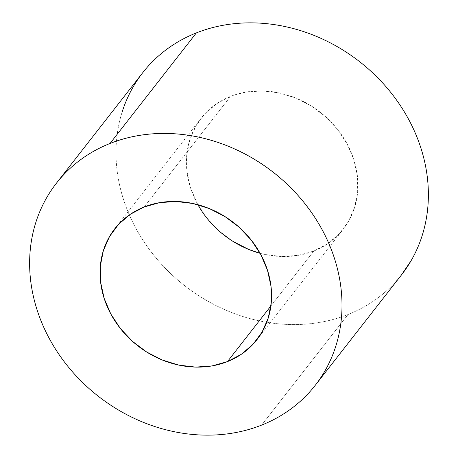 <?xml version="1.0" encoding="UTF-8"?>
<svg xmlns="http://www.w3.org/2000/svg" width="458" height="458" viewBox="0 0 458 458"><rect width="100%" height="100%" fill="white"/><g stroke="black" fill="none" stroke-linecap="round" stroke-linejoin="round"><path stroke-width="0.34" stroke-dasharray="2.29 1.72" d="M232.967 241.383L218.838 230.763L206.764 217.951L197.198 203.438L190.517 187.786L186.979 171.59L186.709 155.474L189.726 140.062L195.91 125.939L205.029 113.653L216.726 103.674L230.551 96.392L144.184 206.97L230.551 96.392L245.98 92.075L262.417 90.902L279.231 92.905L295.771 98.012L311.406 106.033L325.529 116.653L337.609 129.465L347.17 143.978L353.851 159.636L357.395 175.832L357.664 191.948L354.647 207.359L348.464 221.477L339.344 233.763L327.647 243.742L313.816 251.03L270.913 305.955L313.816 251.03L298.387 255.341L281.951 256.52L265.142 254.516L260.11 253.297A90.163 78.032 -142 0 0 313.816 251.03A90.163 78.032 -142 0 0 343.242 229.206A90.163 78.032 -142 0 0 335.428 126.809A90.163 78.032 -142 0 0 230.551 96.392A90.163 78.032 -142 0 0 201.131 118.21A90.163 78.032 -142 0 0 197.89 204.703M122.011 112.428C119.194 121.479 117.362 130.839 116.521 140.503C115.674 150.161 115.84 159.945 117.008 169.849C118.175 179.748 120.328 189.583 123.46 199.345C126.591 209.106 130.65 218.609 135.625 227.855C140.606 237.101 146.411 245.912 153.041 254.282C159.67 262.657 167.004 270.438 175.036 277.617C183.068 284.796 191.639 291.248 200.764 296.956C209.884 302.669 219.376 307.536 229.235 311.56C239.093 315.585 249.135 318.688 259.36 320.869C269.579 323.05 279.781 324.264 289.971 324.522C300.162 324.774 310.14 324.058 319.907 322.375C329.668 320.692 339.035 318.075 348.006 314.52L261.632 425.098L348.006 314.52A164.193 142.112 -142 0 0 401.586 274.783M142.787 72.639A164.193 142.112 -142 0 0 157.008 259.125A164.193 142.112 -142 0 0 348.006 314.52C356.971 310.965 365.364 306.539 373.19 301.25C381.01 295.96 388.109 289.903 394.493 283.078L401.197 275.287M114.758 228.794L201.131 118.21M56.803 182.713L56.414 183.217M256.869 339.79L343.242 229.206"/><path stroke-width="0.69" d="M227.449 361.608A90.163 78.032 38 0 1 122.572 331.191A90.163 78.032 38 0 1 114.758 228.794A90.163 78.032 38 0 1 144.184 206.97L159.613 202.659L176.049 201.48L192.858 203.484L209.398 208.596L225.033 216.617L239.162 227.237L251.236 240.049L260.802 254.562L267.483 270.214L271.022 286.41L271.291 302.526L268.274 317.938L262.091 332.061L252.971 344.347L241.274 354.326L227.449 361.608L212.02 365.925L195.583 367.098L178.769 365.095L162.229 359.988L146.594 351.967L132.471 341.347L120.391 328.535L110.83 314.022L104.149 298.364L100.605 282.168L100.336 266.052L103.353 250.641L109.536 236.523L118.656 224.237L130.353 214.258L144.184 206.97A90.163 78.032 38 0 1 249.06 237.387A90.163 78.032 38 0 1 256.869 339.79A90.163 78.032 38 0 1 227.449 361.608L270.913 305.955L227.449 361.608M197.89 204.703A90.163 78.032 -142 0 0 260.11 253.297L248.602 249.404L232.967 241.383M315.213 385.361L401.586 274.783A164.193 142.112 -142 0 0 387.365 88.297A164.193 142.112 -142 0 0 196.368 32.902L109.994 143.48A164.193 142.112 38 0 1 300.992 198.875A164.193 142.112 38 0 1 315.213 385.361A164.193 142.112 38 0 1 261.632 425.098C270.598 421.543 278.991 417.118 286.817 411.828C294.637 406.538 301.742 400.481 308.12 393.662C314.497 386.838 320.033 379.379 324.722 371.289C329.411 363.194 333.166 354.624 335.989 345.572C338.805 336.521 340.637 327.161 341.479 317.497C342.326 307.839 342.16 298.055 340.992 288.151C339.825 278.252 337.672 268.417 334.54 258.656C331.409 248.894 327.35 239.391 322.375 230.145C317.394 220.899 311.589 212.088 304.959 203.718C298.33 195.343 290.996 187.562 282.964 180.383C274.932 173.204 266.361 166.752 257.236 161.044C248.116 155.331 238.624 150.464 228.765 146.44C218.907 142.415 208.865 139.312 198.64 137.131C188.421 134.95 178.219 133.736 168.029 133.478C157.838 133.226 147.86 133.942 138.093 135.625C128.332 137.308 118.966 139.925 109.994 143.48C101.029 147.035 92.636 151.461 84.81 156.751C76.99 162.04 69.891 168.097 63.507 174.922C57.13 181.746 51.594 189.2 46.905 197.295C42.216 205.384 38.461 213.96 35.644 223.012C32.821 232.063 30.989 241.418 30.148 251.081C29.306 260.745 29.467 270.523 30.634 280.428C31.802 290.332 33.955 300.162 37.087 309.923C40.218 319.684 44.277 329.188 49.252 338.433C54.233 347.679 60.038 356.49 66.668 364.866C73.303 373.241 80.631 381.016 88.663 388.195C96.695 395.38 105.271 401.826 114.391 407.54C123.511 413.248 133.003 418.12 142.862 422.144C152.726 426.163 162.762 429.266 172.987 431.447C183.206 433.629 193.413 434.848 203.604 435.1C213.789 435.352 223.767 434.636 233.534 432.953C243.301 431.27 252.667 428.654 261.632 425.098A164.193 142.112 38 0 1 70.635 369.703A164.193 142.112 38 0 1 56.414 183.217A164.193 142.112 38 0 1 109.994 143.48L196.368 32.902C187.402 36.457 179.009 40.882 171.183 46.172C163.363 51.462 156.258 57.519 149.881 64.338C143.503 71.162 137.967 78.621 133.278 86.711C128.589 94.806 124.834 103.376 122.011 112.428M401.197 275.287L411.095 260.705C415.784 252.616 419.539 244.04 422.356 234.988C425.179 225.937 427.011 216.582 427.852 206.919C428.694 197.255 428.533 187.477 427.366 177.572C426.198 167.668 424.045 157.838 420.913 148.077C417.782 138.316 413.723 128.812 408.748 119.567C403.767 110.321 397.962 101.51 391.332 93.134C384.697 84.759 377.369 76.984 369.337 69.805C361.305 62.62 352.729 56.174 343.609 50.46C334.489 44.752 324.997 39.88 315.138 35.856C305.274 31.837 295.238 28.734 285.013 26.553C274.794 24.371 264.587 23.152 254.396 22.9C244.211 22.648 234.233 23.364 224.466 25.047C214.699 26.73 205.333 29.346 196.368 32.902A164.193 142.112 -142 0 0 142.787 72.639L56.803 182.713"/></g></svg>
